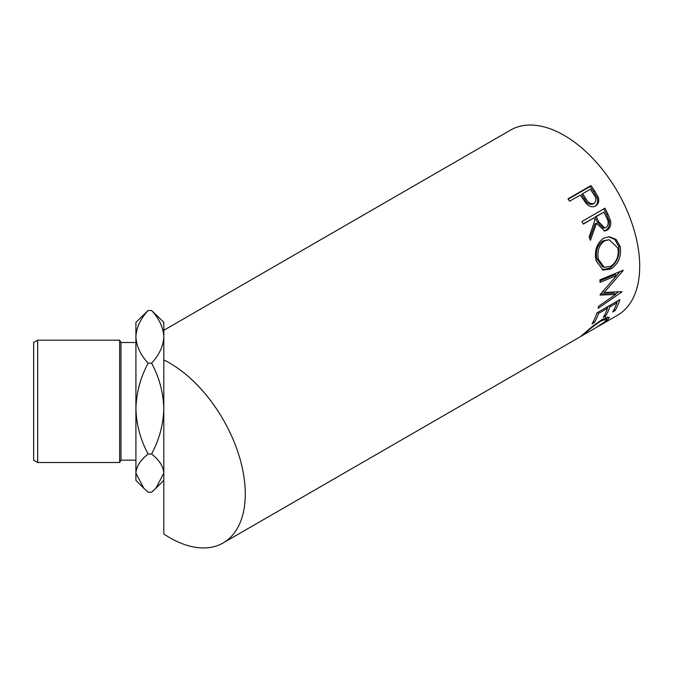 <?xml version="1.0" encoding="UTF-8"?>
<svg xmlns="http://www.w3.org/2000/svg" width="673" height="673" viewBox="0 0 673 673"><rect width="100%" height="100%" fill="white"/><g stroke="black" fill="none" stroke-linecap="round" stroke-linejoin="round"><path stroke-width="1.01" d="M143.61 488.068L135.912 480.371L135.912 408.595C136.383 392.637 140.455 377.494 148.144 363.168L151.585 363.168C159.223 377.309 163.295 392.452 163.808 408.595C163.337 424.554 159.265 439.696 151.585 454.031C159.223 459.97 163.295 466.339 163.808 473.119L155.825 488.354L151.585 492.215L148.144 492.215L143.896 488.354L135.912 473.119C136.383 466.414 140.455 460.054 148.144 454.031C140.497 439.881 136.426 424.739 135.912 408.595L135.912 336.828C136.4 327.532 140.48 318.758 148.144 310.48L151.585 310.48C159.24 318.741 163.312 327.524 163.808 336.828C163.312 346.149 159.232 354.923 151.585 363.168M37.68 462.511L33.65 460.181L33.65 342.515L37.68 340.185L37.68 462.511L119.643 462.511L119.643 340.185L120.989 342.515L120.989 460.181L135.912 460.181M595.479 205.972L595.588 205.913C592.467 207.57 589.422 206.838 586.444 203.7L581.573 196.979A106.914 61.731 60 0 0 580.261 195.077L569.644 201.21A106.914 61.731 60 0 0 567.97 198.846L590.978 185.563A106.914 61.731 60 0 1 594.596 190.762L598.247 197.181C599.441 201.16 598.549 204.07 595.588 205.913L595.538 205.938M604.951 208.201A106.914 61.731 60 0 1 607.845 214.006L610.546 220.837C611.303 225.119 610.159 228.231 607.13 230.174L604.724 230.982L596.463 223.31L590.423 240.286A106.914 61.731 60 0 0 589.127 236.997L594.932 220.071A106.914 61.731 60 0 0 593.889 217.951L583.264 224.084A106.914 61.731 60 0 0 581.943 221.493L604.951 208.201M620.237 246.596C621.608 256.421 618.512 263.866 610.941 268.931L603 270.109L596.101 260.796C594.183 250.962 596.648 243.458 603.496 238.267L609.174 236.703L616.106 239.403L620.237 246.596L618.672 246.276C620.01 255.883 616.889 263.219 609.317 268.275L602.142 269.747M600.114 294.581A106.914 61.731 60 0 1 600.08 295.094L615.602 294.446L598.617 306.257A106.914 61.731 60 0 1 598.162 308.327L621.827 291.973A106.914 61.731 60 0 0 621.886 291.67L604.228 292.435L623.148 270.596A106.914 61.731 60 0 0 623.131 270.243L599.87 279.892A106.914 61.731 60 0 1 600.055 282.391L616.779 275.417L600.114 294.581M619.917 299.578A106.914 61.731 60 0 1 615.046 310.632L612.691 311.994A106.914 61.731 60 0 0 616.922 302.842L609.839 306.922A106.914 61.731 60 0 1 605.607 316.083L603.244 317.446A106.914 61.731 60 0 0 607.483 308.284L598.634 313.399A106.914 61.731 60 0 1 594.402 322.552L592.038 323.915A106.914 61.731 60 0 0 596.909 312.861L619.917 299.578M595.773 327.785L605.069 321.652L606.777 319.086L601.098 320.962C594.764 325.109 589.573 329.114 585.51 332.975L583.575 334.851L595.773 327.785M583.096 334.388L583.878 334.683L580.505 336.618M581.144 336.046L592.61 326.195L602.285 319.397L609.435 317.21L607.349 320.365L597.044 327.07M169.68 363.067A106.914 61.731 60 0 1 239.529 457.278A106.914 61.731 60 0 1 223.133 542.951A106.914 61.731 60 0 1 169.68 537.66A106.914 61.731 60 0 1 163.808 534L163.808 359.937A106.914 61.731 60 0 1 169.68 363.067M163.808 330.3L510.656 130.049A106.914 61.731 60 0 1 564.117 135.34A106.914 61.731 60 0 1 633.958 229.56A106.914 61.731 60 0 1 617.57 315.225L598.692 326.127M148.144 454.031L151.585 454.031M148.144 363.168C140.48 354.923 136.409 346.141 135.912 336.828L135.912 322.325L148.144 310.48M163.808 359.937L163.808 322.325L151.585 310.48M601.098 320.962L600.644 320.39M585.51 332.975L585.207 332.521M607.458 317.059L606.205 318.312M607.349 320.365L606.81 319.566M615.046 310.632L614.07 309.496M616.922 302.842L615.93 301.874M609.839 306.922L608.846 305.963M607.879 306.526A104.593 60.385 60 0 1 607.265 308.083M605.607 316.083L604.632 314.947M607.483 308.284L606.491 307.325M598.634 313.399L597.641 312.432M594.402 322.552L593.418 321.416M617.326 301.075A104.593 60.385 60 0 1 616.712 302.631M599.954 280.935L615.139 274.559L616.779 275.417M600.695 293.933L613.986 293.176L615.602 294.446M618.453 291.889L615.206 294.135M602.587 291.359L604.228 292.435M620.01 271.547L616.737 275.4M610.941 268.931L609.317 268.275M608.527 236.719L614.903 239.546L618.672 246.276M609.132 239.689L602.932 240.884C597.363 245.123 595.344 251.164 596.875 259.004L602.571 266.76L604.261 267.341L610.613 266.382C616.636 262.176 619.067 256.077 617.907 248.085L609.132 239.689L604.413 240.934C598.861 245.191 596.867 251.323 598.44 259.324L604.261 267.341M602.932 240.884L604.413 240.934M596.875 259.004L598.44 259.324M603.782 208.874A104.593 60.385 60 0 1 606.541 214.401L609.174 221.089C609.889 225.287 608.737 228.357 605.708 230.292L603.992 230.999M610.546 220.837L609.174 221.089M607.13 230.174L605.708 230.292M596.463 223.31L595.134 223.663L589.725 238.503M593.889 217.951L583.163 223.873M603.917 212.163L594.974 217.051L597.456 222.292L603.387 228.139L606.087 227.516C608.72 224.925 608.872 221.627 606.541 217.631A106.914 61.731 60 0 0 603.917 212.163L596.244 216.588L598.785 221.947L604.817 227.954M596.244 216.588L594.974 217.051M568.205 199.174L590.036 186.572A104.593 60.385 60 0 1 593.578 191.662L597.136 197.946C598.289 201.85 597.38 204.718 594.41 206.561M598.247 197.181L597.136 197.946M590.978 185.563L590.036 186.572M582.625 193.715L581.649 194.674L584.702 199.301C586.772 203.423 589.531 205.021 592.972 204.096L594.116 203.389C596.64 200.907 596.463 197.837 593.603 194.194A106.914 61.731 60 0 0 590.297 189.281L582.625 193.715L585.746 198.442C587.874 202.649 590.667 204.298 594.116 203.389M585.746 198.442L584.702 199.301M607.845 214.006L606.541 214.401M598.785 221.947L597.456 222.292M594.596 190.762L593.578 191.662M120.989 342.515L135.912 342.515M37.68 340.185L119.643 340.185M223.133 542.951L580.606 336.576M605.422 317.261L606.777 319.086M120.989 460.181L119.643 462.511M163.808 480.371L156.161 488.018"/></g></svg>
